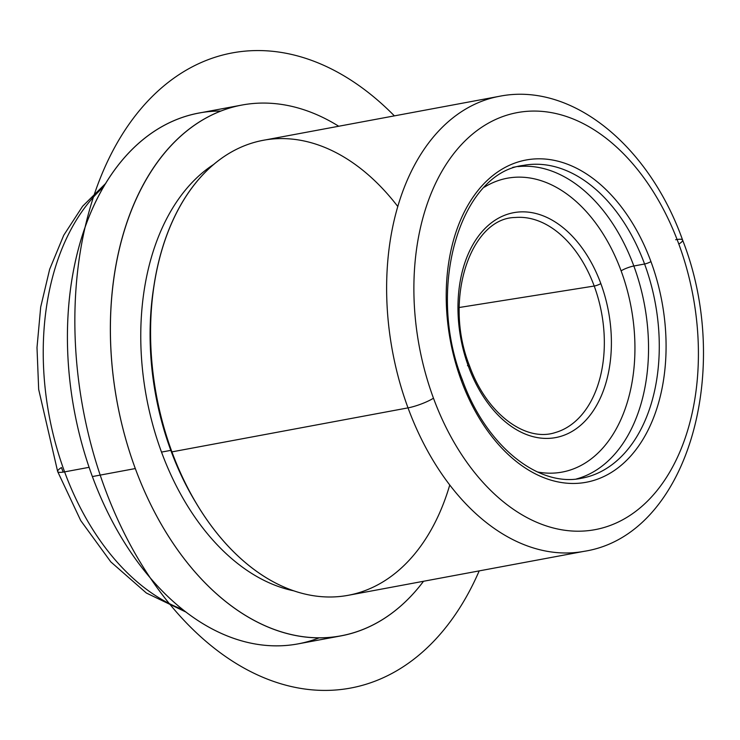 <?xml version="1.0" encoding="UTF-8"?>
<svg xmlns="http://www.w3.org/2000/svg" width="740" height="740" viewBox="0 0 740 740"><rect width="100%" height="100%" fill="white"/><g stroke="black" fill="none" stroke-linecap="round" stroke-linejoin="round"><path stroke-width="1.11" d="M537.481 471.972A149.462 98.059 79.4 0 0 621.11 270.84A9.639 1.832 159.8 0 1 633.838 266.002A159.109 104.386 -100.6 0 1 576.368 478.984A159.109 104.386 79.4 0 0 633.838 266.002A9.639 1.832 -20.2 0 0 621.11 270.84A149.462 98.059 79.4 0 0 484.395 187.155A149.462 98.059 -100.6 0 1 621.11 270.84A149.462 98.059 -100.6 0 1 537.481 471.972M518.148 166.593A159.109 104.386 -100.6 0 1 633.838 266.002L644.577 264.004A159.109 104.386 -100.6 0 1 581.723 478.216A159.109 104.386 79.4 0 0 644.577 264.004L633.838 266.002A159.109 104.386 79.4 0 0 518.148 166.593M196.951 504.449L195.12 501.396A224.683 147.399 -100.6 0 1 170.811 450.364L171.921 451.881A231.426 151.829 79.4 0 0 196.951 504.449A231.426 151.829 79.4 0 0 449.744 485.033M682.604 240.065C733.534 369.741 687.719 535.14 584.239 551.309L348.151 595.321A231.426 151.829 -100.6 0 1 171.921 451.881L170.811 450.364A224.683 147.399 -100.6 0 1 154.419 283.041L155.03 279.526A231.426 151.829 79.4 0 0 171.921 451.881L408.018 407.879A231.426 151.829 79.4 0 0 584.239 551.309A231.426 151.829 -100.6 0 1 408.018 407.879L171.921 451.881A231.426 151.829 -100.6 0 1 263.338 140.295L499.435 96.293A231.426 151.829 79.4 0 0 408.018 407.879A231.426 151.829 -100.6 0 1 499.435 96.293C572.344 81.733 649.322 146.446 682.604 240.065A19.286 3.654 159.8 0 1 678.821 244.071A212.14 139.176 79.4 0 0 484.154 125.68A212.14 139.176 79.4 0 0 433.474 398.203A19.286 3.654 159.8 0 1 408.018 407.879A19.286 3.654 -20.2 0 0 433.474 398.203A212.14 139.176 79.4 0 0 628.14 516.594A212.14 139.176 79.4 0 0 678.821 244.071A19.286 3.654 -20.2 0 0 682.604 240.065A19.286 3.654 -20.2 0 0 675.657 239.723A19.286 3.654 159.8 0 1 677.091 239.492M397.843 206.571A231.426 151.829 79.4 0 0 155.03 279.526M154.734 281.302A224.683 147.399 79.4 0 0 170.811 450.364L161.514 452.094A224.683 147.399 79.4 0 0 293.595 590.788A224.683 147.399 -100.6 0 1 161.514 452.094L170.811 450.364A224.683 147.399 79.4 0 0 196.035 502.904M161.514 452.094A224.683 147.399 -100.6 0 1 214.082 164.169A224.683 147.399 79.4 0 0 161.514 452.094M340.909 635.901L297.98 643.902A269.998 177.138 -100.6 0 1 92.38 476.56L135.309 468.559A269.998 177.138 79.4 0 0 340.909 635.901A269.998 177.138 79.4 0 0 423.53 581.27A269.998 177.138 -100.6 0 1 135.309 468.559L92.38 476.56A269.998 177.138 -100.6 0 1 199.042 113.044L241.962 105.043A269.998 177.138 79.4 0 0 135.309 468.559A269.998 177.138 -100.6 0 1 147.565 177.286A269.998 177.138 -100.6 0 1 338.726 126.244A269.998 177.138 79.4 0 0 241.962 105.043M220.881 111.065A269.998 177.138 79.4 0 0 92.38 476.56A269.998 177.138 79.4 0 0 319.07 637.88M182.54 609.446A231.426 151.829 -100.6 0 1 64.602 471.88L89.105 467.319L64.602 471.88A231.426 151.829 -100.6 0 1 103.757 186.776A231.426 151.829 79.4 0 0 64.602 471.88A19.286 3.654 159.8 0 1 57.655 471.546A19.286 3.654 -20.2 0 0 64.602 471.88A231.426 151.829 79.4 0 0 182.54 609.446M63.178 472.12A212.14 139.176 -100.6 0 1 61.448 467.541A19.286 3.654 -20.2 0 0 57.655 471.546L38.674 389.407L37 347.578L40.691 307.082L49.673 269.231L63.751 235.246L82.621 206.238L105.866 183.252M468.531 366.698A114.404 75.055 79.4 0 0 573.509 430.541A114.404 75.055 79.4 0 0 600.834 283.577A114.404 75.055 79.4 0 0 495.855 219.725A114.404 75.055 79.4 0 0 468.531 366.698A114.404 75.055 -100.6 0 1 495.855 219.725A114.404 75.055 -100.6 0 1 600.834 283.577A4.819 0.916 159.8 0 1 594.211 286.038A109.594 71.9 -100.6 0 1 555.481 432.502A109.594 71.9 79.4 0 0 594.211 286.038L459.226 307.498L594.211 286.038A109.594 71.9 79.4 0 0 515.41 217.486A109.594 71.9 -100.6 0 1 594.211 286.038A4.819 0.916 -20.2 0 0 600.834 283.577A114.404 75.055 -100.6 0 1 573.509 430.541A114.404 75.055 -100.6 0 1 468.531 366.698A4.819 0.916 -20.2 0 0 469.475 365.699A4.819 0.916 159.8 0 1 468.531 366.698M467.467 365.671A4.819 0.916 159.8 0 1 468.115 365.551A4.819 0.916 -20.2 0 0 467.467 365.671M581.723 478.216C538.415 487.752 485.755 445.721 462.306 379.694A4.819 0.916 159.8 0 1 461.353 380.693A163.929 107.55 79.4 0 0 611.777 472.175A163.929 107.55 79.4 0 0 650.941 261.581A163.929 107.55 79.4 0 0 500.518 170.098A163.929 107.55 79.4 0 0 461.353 380.693A4.819 0.916 -20.2 0 0 462.306 379.694C425.685 287.74 460.511 172.725 523.421 165.39A159.109 104.386 -100.6 0 1 644.577 264.004A159.109 104.386 79.4 0 0 523.421 165.39L512.681 167.388M433.474 398.203A212.14 139.176 -100.6 0 1 484.154 125.68A212.14 139.176 -100.6 0 1 678.821 244.071A212.14 139.176 -100.6 0 1 628.14 516.594A212.14 139.176 -100.6 0 1 433.474 398.203M461.353 380.693A163.929 107.55 -100.6 0 1 500.518 170.098A163.929 107.55 -100.6 0 1 650.941 261.581A4.819 0.916 159.8 0 1 644.577 264.004A4.819 0.916 -20.2 0 0 650.941 261.581A163.929 107.55 -100.6 0 1 611.777 472.175A163.929 107.55 -100.6 0 1 461.353 380.693M394.383 115.875A323.038 211.927 79.4 0 0 177.656 75.545A323.038 211.927 79.4 0 0 74.953 330.771A323.038 211.927 79.4 0 0 238.78 665.066A323.038 211.927 79.4 0 0 479.196 570.891M185.768 611.98L146.381 593.036L110.806 561.882L80.734 520.581L57.655 471.546M515.41 217.486C470.714 217.653 442.946 299.45 469.475 365.699C486.522 413.827 525.613 442.539 555.481 432.502"/></g></svg>
